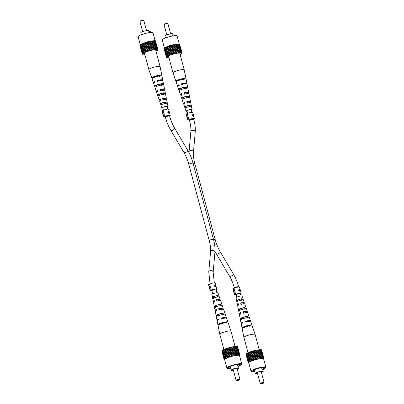 <?xml version="1.0" encoding="UTF-8"?>
<svg xmlns="http://www.w3.org/2000/svg" width="404" height="404" viewBox="0 0 404 404"><rect width="100%" height="100%" fill="white"/><g stroke="black" fill="none" stroke-linecap="round" stroke-linejoin="round"><path stroke-width="0.61" d="M169.559 115.837A3 0.5 -15 0 0 170.246 115.297A3 0.5 -15 0 0 169.988 115.175A3 0.5 -15 0 0 167.397 115.544A3 0.5 -15 0 0 164.751 116.519L163.585 116.892L161.953 110.797L163.115 110.423A3 0.5 -15 0 1 165.766 109.449A3 0.5 -15 0 1 168.352 109.08A3 0.5 -15 0 1 168.609 109.206L169.402 112.812A3 0.5 -15 0 1 169.609 112.933A3 0.5 -15 0 1 169.584 113.034L168.736 113.039L169.402 112.812M163.585 116.892L165.236 116.574A2.202 0.369 -15 0 1 167.034 115.781A2.202 0.369 -15 0 1 169.281 115.413A2.202 0.369 -15 0 1 169.473 115.504L169.624 116.079A2.202 0.369 -15 0 0 166.62 116.529A2.202 0.369 -15 0 0 165.372 117.216L165.206 116.579M163.857 116.69L162.226 110.595M164.751 116.519L163.115 110.423M170.246 115.297L169.7 113.272A3 0.5 165 0 0 169.443 113.15A3 0.5 165 0 0 168.008 113.266L167.806 112.519L168.387 111.191L168.988 111.63L169.104 111.044M168.968 111.368L169.023 111.009M169.231 112.797L168.059 112.948L167.912 111.716L168.483 111.529L168.342 112.852A3 0.5 -15 0 1 169.231 112.797L168.483 111.529M167.862 111.368L168.322 111.858M167.938 112.489L168.221 112.388M168.059 112.948L168.342 112.852M169.609 112.933L169.17 111.332M167.953 111.711L168.327 111.585M188.385 96.001A4.02 0.672 165 0 0 184.017 96.975A4.02 0.672 165 0 0 181.669 98.263A4.02 0.672 165 0 0 181.684 98.288L182.123 99.591A3.929 0.657 -15 0 1 182.118 99.571A3.929 0.657 -15 0 1 184.396 98.318A3.929 0.657 -15 0 1 188.658 97.364L188.385 96.001L187.395 96.339A2.98 0.5 165 0 0 184.36 97.056A2.98 0.5 165 0 0 182.669 97.95L181.684 98.288M187.703 97.687L187.395 96.339M187.486 103.166L187.108 101.828A2.793 0.47 -15 0 1 189.39 101.52A2.793 0.47 -15 0 1 189.627 101.636A2.793 0.47 -15 0 1 189.133 102.066M184.941 94.193L184.562 92.859A3.121 0.52 -15 0 1 187.279 92.471A3.121 0.52 -15 0 1 187.547 92.602A3.121 0.52 -15 0 1 186.825 93.162L186.931 93.582M182.239 84.648L182.022 83.886A3.449 0.576 -15 0 1 185.168 83.416A3.449 0.576 -15 0 1 185.466 83.562A3.449 0.576 -15 0 1 185.33 83.795M179.033 85.481A3.449 0.576 -15 0 1 178.8 85.35A3.449 0.576 -15 0 1 179.184 84.941M181.967 94.359A3.121 0.52 -15 0 1 181.785 94.344A3.121 0.52 -15 0 1 181.517 94.218A3.121 0.52 -15 0 1 181.825 93.869M184.588 103.207A2.793 0.47 -15 0 1 184.471 103.197A2.793 0.47 -15 0 1 184.234 103.086A2.793 0.47 -15 0 1 184.466 102.798M191.249 109.979A2.5 0.419 165 0 0 191.491 109.711A2.5 0.419 165 0 0 191.274 109.605A2.5 0.419 165 0 0 188.501 110.085A2.5 0.419 165 0 0 186.658 111.009A2.5 0.419 165 0 0 186.875 111.11A2.5 0.419 165 0 0 187.002 111.12M183.537 79.568L183.36 78.8A3.616 0.606 165 0 0 179.477 79.684A3.616 0.606 165 0 0 177.417 80.825L177.467 80.982M177.417 80.825L175.947 81.33L176.2 82.073M185.623 88.627L185.315 87.279A3.308 0.556 165 0 0 181.83 88.087A3.308 0.556 165 0 0 179.957 89.107L180.209 89.935M182.669 97.95L183.078 99.268M189.774 106.752L189.466 105.404A2.651 0.444 165 0 0 186.89 106.025A2.651 0.444 165 0 0 185.396 106.792L185.8 108.11M187.047 111.287A3.121 0.52 -15 0 1 186.33 111.297A3.121 0.52 -15 0 1 186.062 111.171A3.121 0.52 -15 0 1 188.355 110.019A3.121 0.52 -15 0 1 191.819 109.418A3.121 0.52 -15 0 1 192.092 109.555A3.121 0.52 -15 0 1 191.294 110.146M191.516 106.656L190.744 102.773A3.575 0.601 165 0 0 190.436 102.616A3.575 0.601 165 0 0 187.123 103.116L186.724 101.778A3.671 0.616 -15 0 1 190.163 101.258A3.671 0.616 -15 0 1 190.476 101.414A3.671 0.616 -15 0 1 189.461 102.146L189.138 102.101M189.441 96.228A4.02 0.672 165 0 0 189.441 96.182L188.941 93.662A4.192 0.702 165 0 0 188.582 93.481A4.192 0.702 165 0 0 184.461 94.127L184.062 92.789A4.282 0.717 -15 0 1 188.304 92.117A4.282 0.717 -15 0 1 188.673 92.304A4.282 0.717 -15 0 1 187.325 93.228L186.825 93.162M187.628 87.163A4.636 0.778 165 0 0 187.633 87.072L187.022 83.971A4.848 0.813 165 0 0 186.603 83.759A4.848 0.813 165 0 0 181.633 84.567L181.411 83.805A4.898 0.818 -15 0 1 186.446 82.982A4.898 0.818 -15 0 1 186.865 83.194A4.898 0.818 -15 0 1 186.355 83.739M185.921 78.674A5.212 0.874 165 0 0 185.946 78.543L184.219 69.821A5.802 0.97 165 0 0 184.214 69.811A5.802 0.97 165 0 0 183.719 69.569A5.802 0.97 165 0 0 176.29 71.003A5.802 0.97 165 0 0 173.008 72.811A5.802 0.97 165 0 0 173.013 72.826L168.503 55.989M178.119 85.946A4.898 0.818 -15 0 1 177.821 85.926A4.898 0.818 -15 0 1 177.406 85.729A4.898 0.818 -15 0 1 179.083 84.598L179.31 85.36A4.848 0.813 165 0 0 177.659 86.481L178.679 89.471A4.636 0.778 165 0 0 178.714 89.531L179.159 90.834A4.545 0.763 -15 0 1 179.124 90.779A4.545 0.763 -15 0 1 181.856 89.299A4.545 0.763 -15 0 1 186.825 88.218L186.552 86.855A4.636 0.778 165 0 0 181.477 87.956A4.636 0.778 165 0 0 178.679 89.471M182.053 94.642A4.282 0.717 -15 0 1 180.76 94.693A4.282 0.717 -15 0 1 180.396 94.521A4.282 0.717 -15 0 1 181.739 93.587L182.138 94.925A4.192 0.702 165 0 0 180.841 95.834L181.669 98.263M184.658 103.434A3.671 0.616 -15 0 1 183.699 103.459A3.671 0.616 -15 0 1 183.391 103.313A3.671 0.616 -15 0 1 184.401 102.571L184.795 103.909A3.575 0.601 165 0 0 183.835 104.626L186.062 111.171M177.406 85.729L176.134 81.992A5.161 0.864 -15 0 1 179.315 80.28A5.161 0.864 -15 0 1 184.987 79.073L184.83 78.295A5.212 0.874 165 0 0 179.098 79.512A5.212 0.874 165 0 0 175.876 81.239A5.212 0.874 165 0 0 175.947 81.33M190.203 105.151A3.409 0.571 165 0 0 186.587 105.984A3.409 0.571 165 0 0 184.658 107.045L185.103 108.348A3.318 0.556 -15 0 1 186.981 107.323A3.318 0.556 -15 0 1 190.476 106.515L190.203 105.151L189.466 105.404M185.396 106.792L184.658 107.045M182.022 83.886L181.411 83.805M179.957 89.107L178.714 89.531M187.108 101.828L186.724 101.778M181.093 89.567L180.997 89.249A3.308 0.556 165 0 0 181.138 89.233M184.562 92.859L184.062 92.789M184.83 78.295L183.36 78.8M186.552 86.855L185.315 87.279M189.441 96.182A4.02 0.672 165 0 0 189.425 96.142L189.698 97.505A3.929 0.657 -15 0 1 189.708 97.541L190.476 101.414M185.946 78.543A5.212 0.874 165 0 0 185.87 78.437L186.027 79.214A5.161 0.864 -15 0 1 186.098 79.32L186.865 83.194M187.633 87.072A4.636 0.778 165 0 0 187.592 86.996L187.865 88.36A4.545 0.763 -15 0 1 187.905 88.431L188.673 92.304M192.092 109.555L191.243 105.293M187.325 93.228L187.395 93.516M189.461 102.146L189.577 102.631M164.388 47.97L162.241 39.976A7.701 1.288 -15 0 1 166.599 37.567A7.701 1.288 -15 0 1 177.119 35.986L179.27 44.006M165.438 37.986L164.903 35.996A4.101 0.687 -15 0 1 167.226 34.714A4.101 0.687 -15 0 1 172.826 33.87L173.124 34.991M172.7 35.976L172.493 35.204L173.796 34.759L174.437 34.845L174.659 35.693M173.796 34.759L174.063 35.764M181.3 52.803L178.952 44.041L179.492 43.98L181.84 52.742L180.982 52.757L178.639 43.869L171.66 45.016L164.948 47.51L167.347 56.383L166.68 56.833M178.952 44.041L178.674 44.001M181.911 53.171L181.982 53.439L182.179 53.02L179.568 44.258M164.292 48.313L164.019 48.465L166.367 57.227L168.923 57.55M164.978 47.637L164.221 48.046L166.569 56.807M181.219 53.848L181.982 53.439M166.145 46.894L168.493 55.656L166.019 47.056M180.113 54.51L181.255 53.974M171.66 45.016L174.008 53.777L173.417 54L171.074 45.238M177.331 43.925L179.674 52.682L178.977 52.843L178.346 52.924L175.998 44.162M180.987 52.626L179.674 52.682M179.856 52.762L177.507 44.001M173.715 44.516L176.063 53.278L174.008 53.777M174.619 53.681L172.271 44.92M168.362 55.818L167.291 56.272M167.912 56.045L165.564 47.283M180.346 52.742L177.997 43.98M178.977 52.843L176.629 44.081M167.741 46.248L170.089 55.01L168.493 55.656M169.185 55.449L166.837 46.687M182.179 53.02L181.648 52.914L181.84 52.742M175.649 44.142L177.997 52.904L177.285 53.101L174.937 44.339M178.346 52.924L177.997 52.904M175.392 53.495L173.043 44.733M173.417 54L170.089 55.01M170.801 54.823L168.453 46.061M166.635 57.227L166.706 57.504M172.654 54.222L170.311 45.46M167.079 56.585L164.731 47.824M171.968 54.368L169.624 45.607M171.508 54.585L169.16 45.824M169.781 55.202L167.433 46.44M166.731 57.02L166.367 57.227M177.285 53.101L176.063 53.278M176.563 53.242L174.215 44.48M180.048 54.257A6.999 1.172 165 0 0 181.002 53.242A6.999 1.172 165 0 0 171.473 54.747A6.999 1.172 165 0 0 167.508 56.863A6.999 1.172 165 0 0 168.842 57.257M170.639 33.835L167.938 23.75A2 0.333 165 0 0 167.897 23.7A2 0.333 165 0 0 165.206 24.159A2 0.333 165 0 0 164.09 24.725A2 0.333 165 0 0 164.075 24.785L166.776 34.87M164.09 24.725L164.367 24.25A1.601 0.268 -15 0 1 165.266 23.801A1.601 0.268 -15 0 1 167.418 23.432L167.897 23.7M164.256 92.768A4.02 0.672 165 0 0 159.893 93.743A4.02 0.672 165 0 0 157.545 95.031A4.02 0.672 165 0 0 157.555 95.056L157.999 96.359A3.929 0.657 -15 0 1 157.989 96.339A3.929 0.657 -15 0 1 160.272 95.086A3.929 0.657 -15 0 1 164.529 94.132L164.256 92.768L163.267 93.107A2.98 0.5 165 0 0 160.231 93.824A2.98 0.5 165 0 0 158.545 94.718L157.555 95.056M163.58 94.455L163.267 93.107M163.362 99.929L162.984 98.596A2.793 0.47 -15 0 1 165.261 98.283A2.793 0.47 -15 0 1 165.504 98.404A2.793 0.47 -15 0 1 165.004 98.834M160.817 90.961L160.439 89.622A3.121 0.52 -15 0 1 163.155 89.233A3.121 0.52 -15 0 1 163.423 89.365A3.121 0.52 -15 0 1 162.701 89.925L162.807 90.35M158.11 81.416L157.893 80.654A3.449 0.576 -15 0 1 161.044 80.184A3.449 0.576 -15 0 1 161.342 80.33A3.449 0.576 -15 0 1 161.206 80.558M154.909 82.244A3.449 0.576 -15 0 1 154.676 82.118A3.449 0.576 -15 0 1 155.06 81.709M157.843 91.122A3.121 0.52 -15 0 1 157.656 91.112A3.121 0.52 -15 0 1 157.393 90.981A3.121 0.52 -15 0 1 157.696 90.637M160.464 99.975A2.793 0.47 -15 0 1 160.348 99.965A2.793 0.47 -15 0 1 160.105 99.849A2.793 0.47 -15 0 1 160.343 99.566M167.125 106.747A2.5 0.419 165 0 0 167.362 106.479A2.5 0.419 165 0 0 167.15 106.373A2.5 0.419 165 0 0 164.377 106.853A2.5 0.419 165 0 0 162.534 107.772A2.5 0.419 165 0 0 162.746 107.873A2.5 0.419 165 0 0 162.873 107.883M159.413 76.336L159.232 75.563A3.616 0.606 165 0 0 155.348 76.452A3.616 0.606 165 0 0 153.288 77.588L153.338 77.75M153.288 77.588A3.616 0.606 165 0 0 153.293 77.593L151.818 78.093L152.071 78.841M161.499 85.395L161.186 84.047A3.308 0.556 165 0 0 157.701 84.85A3.308 0.556 165 0 0 155.828 85.875L156.08 86.703M158.545 94.718L158.949 96.036M165.65 103.52L165.342 102.167A2.651 0.444 165 0 0 162.762 102.793A2.651 0.444 165 0 0 161.267 103.56L161.676 104.873M162.918 108.05A3.121 0.52 -15 0 1 162.201 108.06A3.121 0.52 -15 0 1 161.933 107.939A3.121 0.52 -15 0 1 164.226 106.787A3.121 0.52 -15 0 1 167.695 106.186A3.121 0.52 -15 0 1 167.963 106.323A3.121 0.52 -15 0 1 167.17 106.914M167.387 103.419L167.12 102.055A3.409 0.571 165 0 0 167.12 102.055L166.62 99.535A3.575 0.601 165 0 0 166.312 99.384A3.575 0.601 165 0 0 162.994 99.884L162.595 98.546A3.671 0.616 -15 0 1 166.034 98.02A3.671 0.616 -15 0 1 166.352 98.182A3.671 0.616 -15 0 1 165.337 98.909L165.014 98.869M165.312 92.991A4.02 0.672 165 0 0 165.312 92.945L164.812 90.43A4.192 0.702 165 0 0 164.453 90.243A4.192 0.702 165 0 0 160.332 90.895L159.939 89.557A4.282 0.717 -15 0 1 164.175 88.885A4.282 0.717 -15 0 1 164.544 89.072A4.282 0.717 -15 0 1 163.196 89.996L162.701 89.925M163.499 83.926A4.636 0.778 165 0 0 163.509 83.84L162.893 80.734A4.848 0.813 165 0 0 162.479 80.527A4.848 0.813 165 0 0 157.51 81.335L157.282 80.573A4.898 0.818 -15 0 1 162.317 79.75A4.898 0.818 -15 0 1 162.741 79.962A4.898 0.818 -15 0 1 162.231 80.507M161.792 75.442A5.212 0.874 165 0 0 161.817 75.311L160.09 66.589A5.802 0.97 165 0 0 160.09 66.579A5.802 0.97 165 0 0 159.59 66.337A5.802 0.97 165 0 0 152.167 67.766A5.802 0.97 165 0 0 148.884 69.579A5.802 0.97 165 0 0 148.884 69.589L144.374 52.757M153.995 82.714A4.898 0.818 -15 0 1 153.697 82.694A4.898 0.818 -15 0 1 153.278 82.497A4.898 0.818 -15 0 1 154.959 81.366L155.186 82.128A4.848 0.813 165 0 0 153.535 83.244L154.55 86.239A4.636 0.778 165 0 0 154.591 86.294L155.03 87.602A4.545 0.763 -15 0 1 155 87.547A4.545 0.763 -15 0 1 157.732 86.062A4.545 0.763 -15 0 1 162.701 84.986L162.423 83.623A4.636 0.778 165 0 0 157.353 84.719A4.636 0.778 165 0 0 154.55 86.239M157.929 91.41A4.282 0.717 -15 0 1 156.636 91.461A4.282 0.717 -15 0 1 156.272 91.289A4.282 0.717 -15 0 1 157.616 90.35L158.009 91.688A4.192 0.702 165 0 0 156.717 92.597L157.545 95.031M160.529 100.202A3.671 0.616 -15 0 1 159.575 100.227A3.671 0.616 -15 0 1 159.262 100.081A3.671 0.616 -15 0 1 160.272 99.339L160.671 100.677A3.575 0.601 165 0 0 159.706 101.389L161.933 107.939M153.278 82.497L152.005 78.755A5.161 0.864 -15 0 1 155.192 77.043A5.161 0.864 -15 0 1 160.863 75.841L160.706 75.063A5.212 0.874 165 0 0 154.974 76.275A5.212 0.874 165 0 0 151.752 78.007A5.212 0.874 165 0 0 151.818 78.093M166.079 101.919A3.409 0.571 165 0 0 162.464 102.752A3.409 0.571 165 0 0 160.534 103.808L160.979 105.111A3.318 0.556 -15 0 1 162.857 104.091A3.318 0.556 -15 0 1 166.347 103.283L166.079 101.919L165.342 102.167M161.267 103.56L160.534 103.808M157.893 80.654L157.282 80.573M155.828 85.875L154.591 86.294M162.984 98.596L162.595 98.546M156.964 86.335L156.868 86.012A3.308 0.556 165 0 0 157.01 85.996M160.439 89.622L159.939 89.557M160.706 75.063L159.232 75.563M162.423 83.623L161.186 84.047M165.312 92.945A4.02 0.672 165 0 0 165.297 92.91L165.569 94.268A3.929 0.657 -15 0 1 165.584 94.304L166.352 98.182M161.817 75.311A5.212 0.874 165 0 0 161.746 75.205L161.903 75.982A5.161 0.864 -15 0 1 161.974 76.083L162.741 79.962M163.509 83.84A4.636 0.778 165 0 0 163.463 83.764L163.741 85.123A4.545 0.763 -15 0 1 163.777 85.194L164.544 89.072M167.963 106.323L167.12 102.055M163.196 89.996L163.267 90.284M165.337 98.909L165.453 99.399M140.259 44.738L138.118 36.739A7.701 1.288 -15 0 1 142.476 34.335A7.701 1.288 -15 0 1 152.995 32.754L155.141 40.774M141.314 34.754L140.779 32.759A4.101 0.687 -15 0 1 143.097 31.482A4.101 0.687 -15 0 1 148.697 30.638L149 31.754M148.571 32.744L148.364 31.972L149.667 31.527L150.308 31.613L150.535 32.461M149.667 31.527L149.934 32.532M157.176 49.566L154.828 40.804L155.368 40.748L157.717 49.51L156.853 49.525L154.515 40.632L147.531 41.779L140.819 44.273L143.223 53.151L142.551 53.601M154.828 40.804L154.55 40.769M157.782 49.939L157.853 50.207L158.055 49.788L155.444 41.026M140.168 45.076L139.895 45.228L142.243 53.99L144.794 54.318M140.855 44.405L140.092 44.809L142.44 53.57M157.095 50.611L157.853 50.207M142.021 43.662L144.369 52.424L141.89 43.824M155.989 51.278L157.131 50.742M147.531 41.779L149.879 50.54L149.293 50.768L146.945 42.006M153.202 40.688L155.55 49.45L154.848 49.606L154.222 49.692L151.874 40.93M156.863 49.394L155.55 49.45M155.727 49.525L153.379 40.764M149.586 41.284L151.934 50.045L149.879 50.54M150.495 50.45L148.147 41.688M144.238 52.581L143.167 53.035M143.789 52.813L141.44 44.051M156.217 49.505L153.868 40.743M154.848 49.606L152.5 40.849M143.617 43.011L145.965 51.773L144.369 52.424M145.056 52.212L142.713 43.45M158.055 49.788L157.525 49.682L157.717 49.51M151.52 40.91L153.868 49.672L153.161 49.864L150.813 41.107M154.222 49.692L153.868 49.672M151.263 50.263L148.914 41.501M149.293 50.768L145.965 51.773M146.677 51.591L144.329 42.829M142.506 53.99L142.582 54.267M148.531 50.99L146.182 42.228M142.95 53.348L140.602 44.586M147.844 51.131L145.496 42.37M147.379 51.348L145.031 42.587M145.657 51.97L143.309 43.208M142.602 53.788L142.243 53.99M153.161 49.864L151.934 50.045M152.434 50.005L150.086 41.243M155.919 51.02A6.999 1.172 165 0 0 156.878 50.01A6.999 1.172 165 0 0 147.349 51.515A6.999 1.172 165 0 0 143.38 53.626A6.999 1.172 165 0 0 144.713 54.025M146.516 30.603L143.814 20.513A2 0.333 165 0 0 143.768 20.468A2 0.333 165 0 0 141.082 20.927A2 0.333 165 0 0 139.961 21.488A2 0.333 165 0 0 139.946 21.548L142.652 31.638M139.961 21.488L140.244 21.018A1.601 0.268 -15 0 1 141.137 20.569A1.601 0.268 -15 0 1 143.289 20.2L143.768 20.468M221.887 304.449A3.929 0.657 165 0 0 221.882 304.429A3.929 0.657 165 0 0 221.877 304.409L222.316 305.712A4.02 0.672 -15 0 1 222.331 305.737L223.159 308.166A4.192 0.702 -15 0 1 221.862 309.075L221.947 309.358M217.246 301.111L216.913 299.783A2.742 0.46 -15 0 1 219.13 299.485A2.742 0.46 -15 0 1 219.362 299.596A2.742 0.46 -15 0 1 218.907 300.005M219.498 310.045L219.165 308.717A3.07 0.515 -15 0 1 221.816 308.338A3.07 0.515 -15 0 1 222.079 308.464A3.07 0.515 -15 0 1 221.382 309.015L221.498 309.419M221.756 318.978L221.564 318.216A3.424 0.571 -15 0 1 224.674 317.756A3.424 0.571 -15 0 1 224.967 317.897A3.424 0.571 -15 0 1 224.851 318.11M216.539 310.196A3.07 0.515 -15 0 1 216.408 310.186A3.07 0.515 -15 0 1 216.14 310.055A3.07 0.515 -15 0 1 216.428 309.732M214.367 301.142A2.742 0.46 -15 0 1 214.297 301.131A2.742 0.46 -15 0 1 214.059 301.015A2.742 0.46 -15 0 1 214.277 300.753M218.448 315.681L218.377 315.373A3.262 0.545 165 0 0 218.468 315.362M216.913 299.783L216.544 299.733A3.575 0.601 -15 0 1 219.862 299.233A3.575 0.601 -15 0 1 220.165 299.374L217.938 292.829A3.121 0.52 165 0 0 217.67 292.703A3.121 0.52 165 0 0 214.236 293.294A3.121 0.52 165 0 0 211.908 294.445L212.757 298.707A3.409 0.571 -15 0 1 214.686 297.647A3.409 0.571 -15 0 1 218.301 296.819L217.857 295.511A3.318 0.556 165 0 0 214.362 296.324A3.318 0.556 165 0 0 212.484 297.344L213.186 297.107A2.606 0.434 165 0 1 214.65 296.359A2.606 0.434 165 0 1 217.16 295.753L217.564 297.066M220.165 299.374A3.575 0.601 -15 0 1 219.205 300.091L219.342 300.566M221.882 304.429L220.609 300.687A3.671 0.616 165 0 0 220.301 300.541A3.671 0.616 165 0 0 216.862 301.061L216.544 299.733M219.165 308.717L218.68 308.651A4.192 0.702 -15 0 1 222.801 308A4.192 0.702 -15 0 1 223.159 308.166M224.882 313.282A4.545 0.763 165 0 0 224.877 313.221L223.604 309.479A4.282 0.717 165 0 0 223.24 309.307A4.282 0.717 165 0 0 218.998 309.979L218.68 308.651M221.564 318.216L220.958 318.14A4.848 0.813 -15 0 1 225.927 317.327A4.848 0.813 -15 0 1 226.341 317.519A4.848 0.813 -15 0 1 225.881 318.054M227.866 322.114A5.161 0.864 165 0 0 227.866 322.008L226.594 318.271A4.898 0.818 165 0 0 226.179 318.074A4.898 0.818 165 0 0 221.139 318.897L220.958 318.14M219.458 324.437L219.423 324.291A3.591 0.601 165 0 0 219.423 324.291A3.591 0.601 165 0 1 221.478 323.155A3.591 0.601 165 0 1 225.311 322.281L226.76 321.786L227.013 322.533A5.212 0.874 -15 0 0 221.336 323.73A5.212 0.874 -15 0 0 218.054 325.457L219.781 334.179A5.802 0.97 -15 0 1 219.781 334.179A5.802 0.97 -15 0 1 223.069 332.376A5.802 0.97 -15 0 1 230.492 330.947A5.802 0.97 -15 0 1 230.987 331.174A5.802 0.97 -15 0 1 230.992 331.189L235.078 346.45M217.645 320.261A4.848 0.813 -15 0 1 217.397 320.241A4.848 0.813 -15 0 1 216.978 320.029A4.848 0.813 -15 0 1 218.635 318.933L218.817 319.69A4.898 0.818 165 0 0 217.135 320.806L217.902 324.68A5.161 0.864 165 0 0 217.973 324.786L219.423 324.291M216.605 310.484A4.192 0.702 -15 0 1 215.418 310.519A4.192 0.702 -15 0 1 215.059 310.338A4.192 0.702 -15 0 1 216.357 309.444L216.675 310.772A4.282 0.717 165 0 0 215.327 311.696L216.095 315.569A4.545 0.763 165 0 0 216.135 315.64L217.337 315.231A3.262 0.545 165 0 1 219.185 314.226A3.262 0.545 165 0 1 222.599 313.433L223.003 314.751M214.423 301.369A3.575 0.601 -15 0 1 213.564 301.384A3.575 0.601 -15 0 1 213.256 301.227A3.575 0.601 -15 0 1 214.221 300.526L214.539 301.854A3.671 0.616 165 0 0 213.524 302.586L214.292 306.459A3.929 0.657 165 0 0 214.302 306.495L215.256 306.171A2.934 0.49 165 0 1 216.918 305.293A2.934 0.49 165 0 1 219.882 304.591L220.291 305.909M227.866 322.008A5.161 0.864 165 0 0 227.8 321.927L228.053 322.67A5.212 0.874 -15 0 1 228.124 322.761L230.987 331.174M224.877 313.221A4.545 0.763 165 0 0 224.841 313.166L225.286 314.469A4.636 0.778 -15 0 1 225.321 314.529L226.341 317.519M218.897 295.652L219.342 296.955M218.564 319.796A3.424 0.571 -15 0 1 218.357 319.665A3.424 0.571 -15 0 1 218.721 319.276M221.862 309.075L221.382 309.015M219.205 300.091L218.923 300.051M215.564 307.52L215.256 306.171M225.311 322.281L225.543 323.033M217.524 316.059L217.337 315.231M213.494 298.46L213.186 297.107M214.302 306.495L214.575 307.858A4.02 0.672 -15 0 1 214.559 307.818A4.02 0.672 -15 0 1 216.953 306.53A4.02 0.672 -15 0 1 221.276 305.57L220.837 304.268A3.929 0.657 165 0 0 216.615 305.207A3.929 0.657 165 0 0 214.292 306.459M218.13 325.563L217.973 324.786M226.76 321.786A5.161 0.864 165 0 0 221.139 322.973A5.161 0.864 165 0 0 217.902 324.68M216.978 320.029L216.367 316.928A4.636 0.778 -15 0 1 219.215 315.413A4.636 0.778 -15 0 1 224.245 314.332L223.801 313.024A4.545 0.763 165 0 0 218.877 314.09A4.545 0.763 165 0 0 216.095 315.569M216.408 317.004L216.135 315.64M213.256 301.227L212.484 297.344M217.16 295.753L217.857 295.511M219.882 304.591L220.837 304.268M222.599 313.433L223.801 313.024M229.194 367.332L227.588 368.004L228.901 368.18L230.507 367.63M239.522 364.554L241.047 364.034L239.739 363.858L238.097 364.418A5.303 0.889 165 0 0 232.356 365.681A5.303 0.889 165 0 0 229.199 367.393A5.303 0.889 165 0 0 229.225 367.443M239.774 365.509A7.701 1.288 165 0 0 241.759 364.024A7.701 1.288 165 0 0 231.239 365.605A7.701 1.288 165 0 0 226.881 368.014A7.701 1.288 165 0 0 230.639 368.135M237.224 369.13A4.101 0.687 165 0 0 239.097 368.004A4.101 0.687 165 0 0 233.497 368.847A4.101 0.687 165 0 0 231.174 370.13A4.101 0.687 165 0 0 233.361 370.165M237.946 366.292A4.101 0.687 -15 0 1 238.587 366.377L239.89 365.933L237.946 366.292L237.461 364.479M239.249 365.847L238.799 364.176M239.89 365.933L239.365 363.984M228.75 367.61L228.901 368.18M241.759 364.024L239.511 355.646A7.701 1.288 165 0 0 228.992 357.227A7.701 1.288 165 0 0 224.634 359.631L226.881 368.014M237.188 369.009A3.197 0.535 165 0 0 238.304 368.211A3.197 0.535 165 0 0 233.972 368.913A3.197 0.535 165 0 0 232.164 369.857A3.197 0.535 165 0 0 233.32 370.014M224.73 359.994L224.169 359.742L225.094 358.787L231.805 356.293L237.476 355.202L239.643 355.257L239.451 355.434L239.981 355.535L239.567 355.848M232.446 369.574A2.964 0.495 165 0 0 233.204 369.584M237.077 368.579A2.964 0.495 165 0 0 237.921 368.11M227.886 357.525L225.543 348.763L226.255 348.581L228.603 357.343M233.86 355.793L231.512 347.031L232.012 346.996L234.36 355.757M226.296 358.176L223.947 349.415L225.543 348.763M225.094 358.787L222.745 350.026L223.947 349.415M223.816 349.571L226.164 358.333M229.77 356.884L227.422 348.122L228.108 347.975L230.457 356.737M231.805 356.293L229.457 347.531L231.512 347.031M230.841 347.248L233.189 356.01M238.789 355.146L236.441 346.385L235.795 346.496L238.143 355.257M239.981 355.535L237.633 346.773L237.365 346.773M224.169 359.742L221.821 350.98L222.089 350.829M225.235 348.96L227.583 357.722M236.476 346.521L236.754 346.556L239.097 355.318M224.508 360.02L224.432 359.742M235.795 355.424L233.446 346.662L233.8 346.683L236.143 355.444M232.012 346.996L233.446 346.662M232.739 346.854L235.083 355.616M237.476 355.202L235.128 346.44L235.795 346.496M235.305 346.516L237.653 355.278M239.779 355.954L239.708 355.687M224.366 359.323L222.018 350.561L222.528 350.339L224.877 359.1M228.108 347.975L229.457 347.531M228.871 347.758L231.219 356.52M239.643 355.257L237.294 346.496L236.754 346.556M223.367 349.803L225.715 358.565M226.255 348.581L227.422 348.122M226.957 348.339L229.305 357.101M230.073 347.435L232.421 356.197M233.8 346.683L234.426 346.597L236.774 355.358M222.528 350.339L222.781 350.152M234.426 346.597L235.128 346.44M224.634 349.202L226.982 357.964M236.582 380.568L236.103 380.3A2 0.333 -15 0 1 236.062 380.25A2 0.333 -15 0 1 237.193 379.624A2 0.333 -15 0 1 239.925 379.215A2 0.333 -15 0 1 239.91 379.275L239.633 379.75A1.601 0.268 165 0 0 239.011 379.654A1.601 0.268 165 0 0 237.456 380.028A1.601 0.268 165 0 0 236.582 380.568A1.601 0.268 165 0 0 238.734 380.199A1.601 0.268 165 0 0 239.633 379.75M240.501 293.779A3 0.5 -15 0 0 241.183 293.243A3 0.5 -15 0 0 240.925 293.117A3 0.5 -15 0 0 238.34 293.486A3 0.5 -15 0 0 235.689 294.466L234.527 294.834L232.891 288.739L234.057 288.37A3 0.5 -15 0 1 236.704 287.39A3 0.5 -15 0 1 239.294 287.022A3 0.5 -15 0 1 239.552 287.148L240.077 289.274M234.527 294.834L236.178 294.516A2.202 0.369 -15 0 1 237.976 293.723A2.202 0.369 -15 0 1 240.223 293.36A2.202 0.369 -15 0 1 240.41 293.45L241.082 295.95M234.8 294.637L233.164 288.542M235.689 294.466L234.057 288.37M241.183 293.243L240.643 291.218A3 0.5 165 0 0 240.385 291.092A3 0.5 165 0 0 238.946 291.208L238.749 290.466L239.325 289.133L239.925 289.572L240.047 288.986M239.91 289.315L239.961 288.951M239.658 290.915L240.521 290.981A3 0.5 -15 0 0 240.552 290.875L240.112 289.274L240.345 290.759A3 0.5 -15 0 1 240.552 290.875M240.173 290.739L239.001 290.895L238.85 289.658L239.421 289.476L239.284 290.799A3 0.5 -15 0 1 240.173 290.739L239.421 289.476M238.799 289.315L239.259 289.799M239.678 290.986L240.345 290.759M238.875 290.431L239.158 290.335M239.001 290.895L239.284 290.799M238.895 289.658L239.269 289.527M241.375 304.348L241.037 303.015L240.673 302.97L240.986 304.298A3.671 0.616 165 0 1 244.425 303.773A3.671 0.616 165 0 1 244.738 303.919L246.011 307.661A3.929 0.657 165 0 0 246.011 307.661A3.929 0.657 165 0 0 246.001 307.641L246.445 308.944A4.02 0.672 -15 0 1 246.455 308.969L247.283 311.403A4.192 0.702 -15 0 1 245.991 312.312L246.071 312.59M241.037 303.015A2.742 0.46 -15 0 1 243.253 302.717A2.742 0.46 -15 0 1 243.491 302.828A2.742 0.46 -15 0 1 243.036 303.237M243.627 313.282L243.289 311.949A3.07 0.515 -15 0 1 245.94 311.57A3.07 0.515 -15 0 1 246.203 311.696A3.07 0.515 -15 0 1 245.511 312.247L245.622 312.656M245.879 322.21L245.688 321.453A3.424 0.571 -15 0 1 248.803 320.988A3.424 0.571 -15 0 1 249.091 321.13A3.424 0.571 -15 0 1 248.98 321.347M240.663 313.428A3.07 0.515 -15 0 1 240.531 313.418A3.07 0.515 -15 0 1 240.269 313.287A3.07 0.515 -15 0 1 240.552 312.964M238.491 304.374A2.742 0.46 -15 0 1 238.421 304.369A2.742 0.46 -15 0 1 238.188 304.252A2.742 0.46 -15 0 1 238.4 303.99M242.572 318.918L242.501 318.604A3.262 0.545 165 0 0 242.592 318.594M240.673 302.97A3.575 0.601 -15 0 1 243.986 302.47A3.575 0.601 -15 0 1 244.294 302.611L242.067 296.061A3.121 0.52 165 0 0 241.799 295.94A3.121 0.52 165 0 0 238.365 296.531A3.121 0.52 165 0 0 236.037 297.677L236.88 301.945A3.409 0.571 -15 0 1 238.814 300.884A3.409 0.571 -15 0 1 242.43 300.051L241.981 298.748A3.318 0.556 165 0 0 238.491 299.556A3.318 0.556 165 0 0 236.613 300.581L237.31 300.344A2.606 0.434 165 0 1 238.774 299.596A2.606 0.434 165 0 1 241.284 298.985L241.693 300.303M244.294 302.611A3.575 0.601 -15 0 1 243.329 303.323L243.471 303.798M243.289 311.949L242.809 311.883A4.192 0.702 -15 0 1 246.925 311.237A4.192 0.702 -15 0 1 247.283 311.403M249.01 316.514A4.545 0.763 165 0 0 249 316.453L247.728 312.711A4.282 0.717 165 0 0 247.364 312.539A4.282 0.717 165 0 0 243.127 313.211L242.809 311.883M245.688 321.453L245.087 321.372A4.848 0.813 -15 0 1 250.056 320.564A4.848 0.813 -15 0 1 250.465 320.756A4.848 0.813 -15 0 1 250.005 321.286M251.995 325.351A5.161 0.864 165 0 0 251.995 325.245L250.722 321.503A4.898 0.818 165 0 0 250.303 321.306A4.898 0.818 165 0 0 245.268 322.129L245.087 321.372M243.582 327.669L243.546 327.523A3.591 0.601 165 0 0 243.546 327.523A3.591 0.601 165 0 1 245.607 326.387A3.591 0.601 165 0 1 249.44 325.513L250.889 325.018L251.142 325.765A5.212 0.874 -15 0 0 245.46 326.962A5.212 0.874 -15 0 0 242.183 328.689L243.91 337.411A5.802 0.97 -15 0 1 243.91 337.411A5.802 0.97 -15 0 1 247.192 335.613A5.802 0.97 -15 0 1 254.621 334.179A5.802 0.97 -15 0 1 255.116 334.411A5.802 0.97 -15 0 1 255.116 334.421L259.206 349.682M241.769 323.493A4.848 0.813 -15 0 1 241.521 323.473A4.848 0.813 -15 0 1 241.107 323.266A4.848 0.813 -15 0 1 242.764 322.165L242.945 322.922A4.898 0.818 165 0 0 241.259 324.038L242.026 327.917A5.161 0.864 165 0 0 242.097 328.018L243.546 327.523M240.733 313.716A4.192 0.702 -15 0 1 239.547 313.756A4.192 0.702 -15 0 1 239.188 313.57A4.192 0.702 -15 0 1 240.486 312.676L240.804 314.004A4.282 0.717 165 0 0 239.456 314.928L240.223 318.806A4.545 0.763 165 0 0 240.259 318.877L241.461 318.468A3.262 0.545 165 0 1 243.309 317.463A3.262 0.545 165 0 1 246.728 316.67L247.132 317.988M238.547 304.601A3.575 0.601 -15 0 1 237.688 304.616A3.575 0.601 -15 0 1 237.38 304.464A3.575 0.601 -15 0 1 238.345 303.763L238.663 305.091A3.671 0.616 165 0 0 237.648 305.818L238.416 309.696A3.929 0.657 165 0 0 238.431 309.732L239.38 309.403A2.934 0.49 165 0 1 241.042 308.53A2.934 0.49 165 0 1 244.011 307.828L244.415 309.141M251.995 325.245A5.161 0.864 165 0 0 251.929 325.159L252.182 325.907A5.212 0.874 -15 0 1 252.248 325.993L255.116 334.411M249 316.453A4.545 0.763 165 0 0 248.97 316.398L249.409 317.706A4.636 0.778 -15 0 1 249.45 317.761L250.465 320.756M243.021 298.889L243.466 300.192M242.688 323.033A3.424 0.571 -15 0 1 242.481 322.902A3.424 0.571 -15 0 1 242.844 322.513M245.991 312.312L245.511 312.247M243.329 303.323L243.046 303.288M239.693 310.757L239.38 309.403M249.44 325.513L249.672 326.265M241.653 319.296L241.461 318.468M237.618 301.692L237.31 300.344M238.431 309.732L238.703 311.09A4.02 0.672 -15 0 1 238.688 311.055A4.02 0.672 -15 0 1 241.077 309.767A4.02 0.672 -15 0 1 245.405 308.808L244.96 307.5A3.929 0.657 165 0 0 240.744 308.444A3.929 0.657 165 0 0 238.416 309.696M242.254 328.795L242.097 328.018M250.889 325.018A5.161 0.864 165 0 0 245.268 326.205A5.161 0.864 165 0 0 242.026 327.917M241.107 323.266L240.491 320.16A4.636 0.778 -15 0 1 243.344 318.645A4.636 0.778 -15 0 1 248.369 317.564L247.93 316.261A4.545 0.763 165 0 0 243.006 317.322A4.545 0.763 165 0 0 240.223 318.806M240.537 320.236L240.259 318.877M237.38 304.464L236.613 300.581M241.284 298.985L241.981 298.748M244.011 307.828L244.96 307.5M246.728 316.67L247.93 316.261M253.323 370.564L251.717 371.241L253.025 371.412L254.631 370.867M263.645 367.791L265.175 367.266L263.863 367.095L262.226 367.65A5.303 0.889 165 0 0 256.484 368.918A5.303 0.889 165 0 0 253.328 370.625A5.303 0.889 165 0 0 253.353 370.68M263.903 368.741A7.701 1.288 165 0 0 265.882 367.261A7.701 1.288 165 0 0 255.363 368.842A7.701 1.288 165 0 0 251.005 371.246A7.701 1.288 165 0 0 254.767 371.367M261.348 372.362A4.101 0.687 165 0 0 263.221 371.241A4.101 0.687 165 0 0 257.621 372.079A4.101 0.687 165 0 0 255.303 373.362A4.101 0.687 165 0 0 257.484 373.397M262.075 369.529A4.101 0.687 -15 0 1 262.716 369.615L264.014 369.17L262.075 369.529L261.59 367.711M263.378 369.084L262.928 367.413M264.014 369.17L263.494 367.221M252.874 370.842L253.025 371.412M265.882 367.261L263.635 358.878A7.701 1.288 165 0 0 253.121 360.459A7.701 1.288 165 0 0 248.763 362.868L251.005 371.246M261.317 372.241A3.197 0.535 165 0 0 262.433 371.443A3.197 0.535 165 0 0 258.095 372.145A3.197 0.535 165 0 0 256.288 373.089A3.197 0.535 165 0 0 257.444 373.251M248.819 363.075L248.293 362.974L248.495 362.555L250.419 361.408L255.934 359.53L261.6 358.434L263.767 358.494L263.701 358.772L264.105 358.772L263.691 359.085M256.575 372.811A2.964 0.495 165 0 0 257.328 372.816M261.201 371.811A2.964 0.495 165 0 0 262.044 371.342M252.015 360.757L249.667 351.995L250.379 351.813L252.727 360.575M257.989 359.03L255.641 350.268L256.141 350.228L258.489 358.989M250.419 361.408L248.071 352.647L249.667 351.995M249.218 362.019L246.869 353.258L248.071 352.647M247.94 352.808L250.288 361.57M253.894 360.115L251.546 351.354L252.232 351.212L254.581 359.974M255.934 359.53L253.586 350.768L255.641 350.268M254.969 350.485L257.318 359.247M262.913 358.378L260.565 349.617L259.924 349.728L262.272 358.489M264.105 358.772L261.494 350.01M248.293 362.974L245.945 354.212L246.218 354.061M249.359 352.192L251.707 360.954M260.6 349.753L260.878 349.788L263.226 358.55M248.632 363.252L248.556 362.974M259.924 358.656L257.575 349.894L257.924 349.914L260.272 358.676M256.141 350.228L257.575 349.894M256.863 350.091L259.211 358.853M261.6 358.434L259.252 349.672L259.924 349.728M259.434 349.753L261.777 358.51M263.908 359.191L263.832 358.924M248.495 362.555L246.147 353.793L246.657 353.571L249 362.332M252.232 351.212L253.586 350.768M253 350.99L255.343 359.752M263.767 358.494L261.418 349.733L260.878 349.788M247.49 353.035L249.839 361.797M250.379 351.813L251.546 351.354M251.086 351.571L253.434 360.333M254.197 350.672L256.545 359.434M257.924 349.914L258.555 349.834L260.903 358.595M258.555 349.834L259.252 349.672M248.763 352.434L251.111 361.196M260.711 383.8L260.232 383.532A2 0.333 -15 0 1 260.186 383.487A2 0.333 -15 0 1 261.322 382.861A2 0.333 -15 0 1 264.054 382.452A2 0.333 -15 0 1 264.039 382.512L263.756 382.982A1.601 0.268 165 0 0 263.14 382.886A1.601 0.268 165 0 0 261.58 383.265A1.601 0.268 165 0 0 260.711 383.8A1.601 0.268 165 0 0 262.863 383.431A1.601 0.268 165 0 0 263.756 382.982M208.782 284.355L210.413 290.451L210.146 290.648L208.509 284.552L209.676 284.184A3 0.5 -15 0 1 212.322 283.204A3 0.5 -15 0 1 214.913 282.835A3 0.5 -15 0 1 215.17 282.962L215.579 284.492M210.413 290.451L211.307 290.279L209.676 284.184M211.307 290.279A3 0.5 -15 0 1 213.958 289.299A3 0.5 -15 0 1 216.544 288.931A3 0.5 -15 0 1 216.802 289.057A3 0.5 -15 0 1 216.12 289.592M210.146 290.648L211.797 290.33A2.202 0.369 -15 0 1 213.595 289.537A2.202 0.369 -15 0 1 215.842 289.173A2.202 0.369 -15 0 1 216.029 289.264L216.953 292.713M215.473 284.355L215.458 284.87L214.428 285.769L214.564 286.274L216.024 286.981L216.438 287.966M212.731 290.456L212.575 289.88M215.913 286.885L216.342 287.598L215.559 284.684M215.17 285.375L215.645 285.093L215.534 284.739M214.973 286.386L214.6 286.032L215.554 285.244L215.918 286.608L214.761 285.981L215.554 285.244M215.65 286.699L215.918 286.608M186.35 113.832L187.986 119.927L187.714 120.124L186.077 114.029L187.244 113.66A3 0.5 -15 0 1 189.89 112.681A3 0.5 -15 0 1 192.481 112.312A3 0.5 -15 0 1 192.738 112.438L193.147 113.968M187.986 119.927L188.875 119.751L187.244 113.66M188.875 119.751A3 0.5 -15 0 1 191.526 118.776A3 0.5 -15 0 1 194.112 118.407A3 0.5 -15 0 1 194.369 118.534A3 0.5 -15 0 1 193.688 119.069M187.714 120.124L189.365 119.806A2.202 0.369 -15 0 1 191.163 119.013A2.202 0.369 -15 0 1 193.41 118.65A2.202 0.369 -15 0 1 193.597 118.741L193.753 119.311A2.202 0.369 165 0 0 190.749 119.761A2.202 0.369 165 0 0 189.501 120.453L189.33 119.811M193.041 113.832L193.026 114.347L191.996 115.246L192.132 115.751L193.592 116.458L194.006 117.443M193.481 116.362L193.91 117.069L193.127 114.16M192.738 114.852L193.213 114.569L193.102 114.216M192.541 115.862L192.168 115.509L193.122 114.721L193.491 116.084L192.329 115.458L193.122 114.721M193.218 116.175L193.491 116.084M209.216 240.547A2.202 0.369 -15 0 1 210.464 239.86A2.202 0.369 -15 0 1 213.469 239.41C214.746 244.208 215.236 248.46 214.943 252.162A2.202 1.576 5.1 0 0 213.938 250.692A2.202 1.576 5.1 0 0 211.716 250.531A2.202 1.576 5.1 0 0 210.56 251.773C210.817 248.702 210.368 244.96 209.216 240.547L188.804 164.362C187.597 159.939 185.956 155.954 183.886 152.419A2.202 1.01 -30.6 0 0 185.466 152.555A2.202 1.01 -30.6 0 0 187.668 150.177L174.543 128.018C172.473 124.483 170.831 120.503 169.624 116.079M183.886 152.419L170.761 130.26A2.202 1.01 -30.6 0 0 172.336 130.396A2.202 1.01 -30.6 0 0 174.543 128.018M188.804 164.362A2.202 0.369 -15 0 1 190.047 163.676A2.202 0.369 -15 0 1 193.056 163.221C191.754 158.429 189.956 154.081 187.668 150.177M214.999 251.399L216.332 253.823A2.202 1.01 149.4 0 0 217.907 253.959A2.202 1.01 149.4 0 0 220.114 251.581C218.044 248.046 216.403 244.061 215.196 239.638L194.784 163.453C193.632 159.04 193.183 155.298 193.44 152.227A2.202 1.576 -174.9 0 0 192.435 150.753A2.202 1.576 -174.9 0 0 190.213 150.596A2.202 1.576 -174.9 0 0 189.057 151.838L189.001 152.601M194.784 163.453A2.202 0.369 165 0 0 193.137 163.529M215.196 239.638A2.202 0.369 165 0 0 213.549 239.713M193.44 152.227L195.228 132.068A2.202 1.576 -174.9 0 0 194.223 130.598A2.202 1.576 -174.9 0 0 192.001 130.436A2.202 1.576 -174.9 0 0 190.845 131.679C191.102 128.603 190.653 124.861 189.501 120.453M210.56 251.773L208.772 271.932A2.202 1.576 5.1 0 1 209.928 270.69A2.202 1.576 5.1 0 1 212.151 270.852A2.202 1.576 5.1 0 1 213.155 272.321L214.312 282.84M220.114 251.581L233.239 273.74A2.202 1.01 149.4 0 1 231.037 276.114A2.202 1.01 149.4 0 1 229.457 275.983C231.527 279.517 233.169 283.497 234.376 287.921L234.441 288.163M233.239 273.74C235.527 277.644 237.325 281.992 238.628 286.784A2.202 0.369 165 0 0 235.623 287.234A2.202 0.369 165 0 0 234.376 287.921M168.579 111.519L169.155 111.322M170.761 130.26C168.473 126.356 166.675 122.008 165.372 117.216M163.499 110.221L162.772 107.499M161.948 104.434L161.635 103.262M159.519 95.359L159.216 94.223M157.085 86.289L156.797 85.199M213.469 239.41L193.056 163.221M167.751 109.08L167.024 106.363M165.165 99.429L164.857 98.278M162.731 90.36L162.433 89.244M161.337 85.148L161.044 84.062M160.151 80.714L160.019 80.219M189.057 151.838L190.845 131.679M195.228 132.068C195.521 128.361 195.026 124.114 193.753 119.311M214.943 252.162L213.155 272.321M208.772 271.932L210.065 283.977M216.332 253.823L229.457 275.983M187.628 113.453L186.901 110.736M186.077 107.671L185.764 106.494M183.643 98.591L183.34 97.46M181.214 89.521L180.921 88.436M191.875 112.317L191.148 109.595M189.289 102.667L188.981 101.51M186.86 93.592L186.562 92.481M185.466 88.385L185.173 87.294M184.274 83.951L184.143 83.456M211.762 290.34L212.706 293.854M213.504 296.844L213.812 297.98M215.882 305.707L216.175 306.808M218.261 314.585L218.544 315.645M218.766 299.475L219.069 300.596M221.145 308.343L221.432 309.429M222.508 313.443L222.796 314.509M223.675 317.791L223.801 318.271M236.143 294.526L236.83 297.086M237.633 300.076L237.936 301.217M240.006 308.939L240.304 310.045M242.385 317.817L242.673 318.882M242.895 302.707L243.193 303.833M245.268 311.58L245.561 312.666M246.637 316.68L246.92 317.741M247.798 321.023L247.93 321.503M183.391 103.313L182.118 99.571M180.396 94.521L179.124 90.779M175.876 81.239L173.013 72.826M184.214 69.811L179.709 52.99M159.262 100.081L157.989 96.339M156.272 91.289L155 87.547M151.752 78.007L148.884 69.589M160.09 66.579L155.58 49.753M214.559 307.818L215.059 310.338M219.786 334.189L223.887 349.49M231.174 370.13L230.214 366.539M239.097 368.004L238.653 366.357M236.062 380.25L233.113 369.236M239.925 379.215L236.966 368.175M239.516 289.466L240.097 289.269M238.688 311.055L239.188 313.57M243.91 337.421L248.011 352.722M255.303 373.362L254.338 369.771M263.221 371.241L262.782 369.589M260.186 383.487L257.237 372.473M264.054 382.452L261.095 371.407M216.802 289.057L216.413 287.598M216.312 287.224L215.68 284.865M194.369 118.534L193.981 117.074M193.88 116.7L193.248 114.342"/></g></svg>
